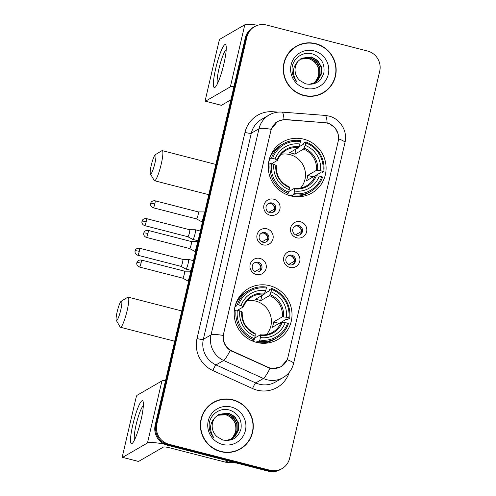 <?xml version="1.0" encoding="UTF-8"?>
<svg xmlns="http://www.w3.org/2000/svg" width="496" height="496" viewBox="0 0 496 496"><rect width="100%" height="100%" fill="white"/><g stroke="black" fill="none" stroke-linecap="round" stroke-linejoin="round"><path stroke-width="0.74" d="M269.694 285.702A29.419 28.743 60 0 0 248.372 288.573A29.419 28.743 60 0 0 234.515 317.893A29.419 28.743 60 0 0 256.5 342.389A29.419 28.743 60 0 0 277.822 339.512A29.419 28.743 60 0 0 291.679 310.192A29.419 28.743 60 0 0 269.694 285.702M240.672 296.558A29.419 28.743 60 0 0 239.512 296.645M303.788 139.184A29.419 28.743 60 0 0 282.466 142.061A29.419 28.743 60 0 0 268.609 171.374A29.419 28.743 60 0 0 290.6 195.87A29.419 28.743 60 0 0 311.916 192.994A29.419 28.743 60 0 0 325.773 163.68A29.419 28.743 60 0 0 303.788 139.184M274.765 150.04A29.419 28.743 60 0 0 273.606 150.127M270.047 215.233A8.327 8.134 -120 0 1 263.946 205.164A8.327 8.134 -120 0 1 273.78 199.194A8.327 8.134 -120 0 1 279.88 209.262A8.327 8.134 -120 0 1 270.047 215.233M272.006 202.994A4.997 4.879 60 0 0 266.036 208.456A4.997 4.879 60 0 0 273.389 212.127A4.997 4.879 60 0 0 272.006 202.994M263.153 244.857A8.327 8.134 -120 0 1 257.052 234.788A8.327 8.134 -120 0 1 266.885 228.817A8.327 8.134 -120 0 1 272.986 238.886A8.327 8.134 -120 0 1 263.153 244.857M265.112 232.618A4.997 4.879 60 0 0 259.141 238.08A4.997 4.879 60 0 0 266.495 241.757A4.997 4.879 60 0 0 265.112 232.618M256.258 274.48A8.327 8.134 -120 0 1 250.158 264.411A8.327 8.134 -120 0 1 259.991 258.441A8.327 8.134 -120 0 1 266.092 268.51A8.327 8.134 -120 0 1 256.258 274.48M258.224 262.241A4.997 4.879 60 0 0 252.247 267.71A4.997 4.879 60 0 0 259.6 271.38A4.997 4.879 60 0 0 258.224 262.241M296.769 237.807A8.327 8.134 -120 0 1 290.668 227.738A8.327 8.134 -120 0 1 300.502 221.768A8.327 8.134 -120 0 1 306.602 231.837A8.327 8.134 -120 0 1 296.769 237.807M298.735 225.568A4.997 4.879 60 0 0 292.758 231.037A4.997 4.879 60 0 0 300.111 234.707A4.997 4.879 60 0 0 298.735 225.568M289.875 267.431A8.327 8.134 -120 0 1 283.774 257.362A8.327 8.134 -120 0 1 293.607 251.391A8.327 8.134 -120 0 1 299.714 261.46A8.327 8.134 -120 0 1 289.875 267.431M291.84 255.192A4.997 4.879 60 0 0 285.863 260.66A4.997 4.879 60 0 0 293.223 264.331A4.997 4.879 60 0 0 291.84 255.192M267.896 203.806A4.997 4.879 -120 0 1 272.862 212.393M261.001 233.43A4.997 4.879 -120 0 1 265.968 242.017M254.107 263.054A4.997 4.879 -120 0 1 259.073 271.641M294.618 226.381A4.997 4.879 -120 0 1 299.584 234.968M287.723 256.01A4.997 4.879 -120 0 1 292.69 264.591M324.694 122.692A14.985 14.644 -120 0 1 327.23 123.113A14.985 14.644 -120 0 1 338.216 141.242L287.94 357.275A14.985 14.644 -120 0 1 281.102 366.563A14.985 14.644 -120 0 1 267.803 367.164L232.153 350.994A14.985 14.644 -120 0 1 223.609 333.727L270.81 130.894A14.985 14.644 -120 0 1 277.655 121.613A14.985 14.644 -120 0 1 285.975 119.728L324.694 122.692M315.741 43.648A26.92 26.307 60 0 0 296.23 46.277A26.92 26.307 60 0 0 283.551 73.11A26.92 26.307 60 0 0 303.67 95.517A26.92 26.307 60 0 0 323.181 92.888A26.92 26.307 60 0 0 335.86 66.061A26.92 26.307 60 0 0 315.741 43.648M302.951 43.859A26.92 26.307 60 0 0 295.827 46.519M232.866 399.782A26.92 26.307 60 0 0 213.354 402.411A26.92 26.307 60 0 0 200.675 429.245A26.92 26.307 60 0 0 220.794 451.651A26.92 26.307 60 0 0 240.306 449.029A26.92 26.307 60 0 0 252.985 422.195A26.92 26.307 60 0 0 232.866 399.782M220.075 399.993A26.92 26.307 60 0 0 212.951 402.653M286.992 360.071L281.034 366.829L272.261 368.726L270.029 368.354L230.256 350.436C225.06 346.785 222.704 341.794 223.2 335.451L271.169 129.313L277.655 121.384L283.991 119.517L285.888 119.542L327.174 122.915L329.301 123.603L335.048 127.757L338.229 134.1M254.516 26.679L252.879 27.621A16.653 16.269 60 0 0 245.278 37.938L155.186 425.091A16.653 16.269 60 0 0 167.388 445.234L268.317 471.2L269.136 470.729A16.653 16.269 60 0 0 281.201 469.098A16.653 16.269 60 0 1 269.136 470.729L168.206 444.757L269.136 470.729L269.954 470.251A16.653 16.269 60 0 0 282.019 468.627A16.653 16.269 60 0 0 289.621 458.31L379.713 71.164A16.653 16.269 60 0 0 367.511 51.02L266.588 25.048A16.653 16.269 60 0 0 254.516 26.679A16.653 16.269 60 0 0 246.915 36.995L156.823 424.142A16.653 16.269 60 0 0 169.031 444.286L269.954 470.251M155.186 425.091L156.004 424.613A16.653 16.269 60 0 0 168.206 444.757A16.653 16.269 60 0 1 156.004 424.613L246.097 37.467L156.004 424.613L156.823 424.142M253.698 27.15A16.653 16.269 60 0 0 246.097 37.467A16.653 16.269 60 0 1 253.698 27.15M239.897 449.258A26.92 26.307 60 0 0 245.756 444.41M322.772 93.124A26.92 26.307 60 0 0 328.631 88.276M268.317 471.2A16.653 16.269 60 0 0 280.383 469.576L282.019 468.627M315.648 95.784A26.641 26.034 60 0 0 322.226 93.124L323.045 92.653A26.641 26.034 60 0 0 335.594 66.098A26.641 26.034 60 0 0 315.679 43.915A26.641 26.034 60 0 0 296.372 46.519A26.641 26.034 60 0 0 283.824 73.073A26.641 26.034 60 0 0 303.732 95.251A26.641 26.034 60 0 0 323.045 92.653M300.415 59.03L308.965 58.441L315.084 62.006L318.692 68.212L318.81 75.417L315.369 81.704L313.571 83.285M300.266 59.142L308.642 58.633C316.479 61.603 319.746 67.313 318.444 75.764A13.876 13.559 60 0 1 313.472 83.328M301.029 58.596L310.267 57.691L316.38 61.256L319.994 67.462L320.112 74.667L316.665 80.953L314.253 82.962M300.874 58.702L309.944 57.877L316.057 61.442L319.672 67.648L319.784 74.853L316.343 81.139L314.086 83.049M298.214 61.126A13.876 13.559 60 0 0 299.869 80.526L305.561 83.83C314.78 85.498 320.875 81.865 323.845 72.937C325.016 63.773 321.346 57.48 312.846 54.058C303.23 50.784 292.584 58.361 292.026 68.442C291.834 73.34 293.341 77.655 296.552 81.381C291.902 73.811 292.454 67.059 298.214 61.126L301.667 58.199L311.569 56.941L317.682 60.5L321.296 66.706L321.408 73.91L317.967 80.203L314.91 82.603L308.996 84.419M301.506 58.299L311.24 57.127L317.359 60.692L320.968 66.898L321.086 74.102L317.645 80.389L314.749 82.696M314.061 50.871A19.431 18.984 60 0 0 291.115 64.802A19.431 18.984 60 0 0 305.35 88.3A19.431 18.984 60 0 0 328.296 74.369A19.431 18.984 60 0 0 314.061 50.871M296.372 46.519L295.554 46.99A26.641 26.034 60 0 0 289.962 51.367M215.729 68.448A22.202 3.416 104.4 0 1 226.046 45.601A22.202 3.416 104.4 0 1 223.919 63.711A22.202 3.416 104.4 0 1 215.388 87.017A22.202 3.416 104.4 0 1 215.729 68.448M226.219 49.619A17.763 2.734 -75.6 0 0 219.003 68.603A17.763 2.734 -75.6 0 0 217.484 83.582M257.709 25.271A22.202 3.274 -166.9 0 0 244.795 24.8L219.914 39.184A2.778 0.428 -75.6 0 0 218.786 42.154L205.592 98.834A2.778 0.428 -75.6 0 0 205.412 101.227A2.778 0.428 -75.6 0 0 205.48 101.215L221.421 105.313L230.876 99.845M234.019 86.341A22.202 3.274 -166.9 0 0 230.361 86.831L205.48 101.215M232.773 451.918A26.641 26.034 60 0 0 239.351 449.258L240.169 448.787A26.641 26.034 60 0 0 252.718 422.232A26.641 26.034 60 0 0 232.804 400.055A26.641 26.034 60 0 0 213.497 402.653A26.641 26.034 60 0 0 200.948 429.207A26.641 26.034 60 0 0 220.856 451.385A26.641 26.034 60 0 0 240.169 448.787M217.539 415.164L226.089 414.575L232.209 418.14L235.817 424.347L235.935 431.551L232.494 437.838L230.696 439.419M217.391 415.282L225.767 414.768C233.604 417.737 236.877 423.448 235.569 431.898A13.876 13.559 60 0 1 230.597 439.462M218.153 414.73L227.391 413.825L233.504 417.39L237.119 423.596L237.237 430.801L233.79 437.088L231.378 439.096M217.998 414.836L227.069 414.011L233.182 417.576L236.797 423.782L236.908 430.987L233.467 437.274L231.21 439.183M215.338 417.26A13.876 13.559 60 0 0 216.994 436.66L222.685 439.964C231.905 441.632 237.999 437.999 240.969 429.071C242.141 419.907 238.471 413.614 229.97 410.192C220.354 406.918 209.709 414.495 209.151 424.576C208.959 429.474 210.465 433.789 213.683 437.515C209.027 429.945 209.579 423.193 215.338 417.26L218.792 414.334L228.693 413.075L234.806 416.634L238.421 422.846L238.533 430.051L235.092 436.337L232.035 438.743L226.12 440.553M218.631 414.433L228.365 413.261L234.484 416.826L238.092 423.032L238.21 430.237L234.769 436.523L231.874 438.83M231.186 407.005A19.431 18.984 60 0 0 208.239 420.937A19.431 18.984 60 0 0 222.475 444.435A19.431 18.984 60 0 0 245.427 430.503A19.431 18.984 60 0 0 231.186 407.005M213.497 402.653L212.679 403.124A26.641 26.034 60 0 0 207.086 407.501M151.23 165.379A9.994 1.538 -75.6 0 0 150.381 173.811A9.994 1.538 -75.6 0 0 154.913 163.246A9.994 1.538 -75.6 0 0 155.298 154.696A9.994 1.538 -75.6 0 0 151.23 165.379M155.298 154.696L161.851 150.722A15.543 2.387 104.4 0 1 162.254 150.629A15.543 2.387 104.4 0 1 161.25 164.021A15.543 2.387 104.4 0 1 154.51 180.736A15.543 2.387 104.4 0 1 154.2 180.457L150.381 173.811M300.595 188.046A20.541 20.069 60 0 0 289.924 154.609A20.541 20.069 60 0 0 281.108 154.337M269.241 159.476L271.399 158.23L272.67 158.385A26.424 25.817 60 0 1 300.427 141.534L299.851 144.007A23.87 23.318 60 0 0 275.131 159.018L277.518 160.32L271.56 163.767M298.697 147.014L303.168 144.429L303.595 143.208L305.784 141.943L305.741 142.898A26.424 25.817 60 0 1 322.958 171.325L320.503 170.692A23.87 23.318 60 0 0 305.164 145.371L303.583 149.085L294.785 154.169A20.541 20.069 60 0 0 292.175 153.307A20.541 20.069 60 0 0 289.478 152.805L298.276 147.715L299.851 144.007M322.958 171.325L323.826 171.715L321.631 172.98L320.348 172.788L315.419 175.64M293.502 194.717A27.534 26.902 60 0 0 310.769 191.481A27.534 26.902 60 0 0 322.58 177.066L321.718 176.669A26.424 25.817 60 0 1 293.961 193.521L293.502 194.717L291.313 195.982L291.412 194.947L290.067 195.728M268.975 160.561L270.165 159.879L269.204 159.495M291.313 195.982A27.534 26.902 60 0 0 308.58 192.746L310.769 191.481M300.427 141.534L300.471 140.573A27.534 26.902 60 0 0 283.21 143.809L281.015 145.074A27.534 26.902 60 0 0 269.328 159.142M286.347 194.42L288.195 193.347L288.647 192.157A26.424 25.817 60 0 1 271.424 163.73L270.153 163.575A27.534 26.902 60 0 0 288.195 193.347M270.153 163.575L268.367 164.604M283.21 143.809A27.534 26.902 60 0 0 271.399 158.23M293.961 193.521L294.537 191.047A23.87 23.318 60 0 0 319.257 176.037L321.718 176.669M271.424 163.73L273.885 164.362A23.87 23.318 60 0 0 289.224 189.683L288.647 192.157M275.131 159.018L272.67 158.385M319.257 176.037L315.22 175.689L306.423 180.773A20.541 20.069 -120 0 0 307.669 175.429L316.46 170.339L320.503 170.692M288.784 191.574L294.463 188.294L294.537 191.047M289.224 189.683L289.329 187.507A21.353 20.863 60 0 1 275.85 165.255L273.885 164.362M294.463 188.294L294.636 188.871A21.353 20.863 60 0 0 316.367 175.683M289.329 187.507L289.149 186.924M298.821 146.717A21.353 20.863 60 0 0 277.09 159.91L277.518 160.32M323.826 171.715A27.534 26.902 60 0 0 305.784 141.943M305.164 145.371L305.741 142.898M313.205 176.855L307.669 175.429M294.785 154.169L295.982 149.042M302.083 195.418A28.867 28.204 -120 0 1 301.177 196.577M117.13 311.897A9.994 1.538 -75.6 0 0 116.287 320.329A9.994 1.538 -75.6 0 0 120.819 309.764A9.994 1.538 -75.6 0 0 121.204 301.215A9.994 1.538 -75.6 0 0 117.13 311.897M121.204 301.215L127.751 297.24A15.543 2.387 104.4 0 1 128.16 297.147A15.543 2.387 104.4 0 1 127.156 310.539A15.543 2.387 104.4 0 1 120.416 327.248A15.543 2.387 104.4 0 1 120.1 326.976L116.287 320.329M266.501 334.564A20.541 20.069 60 0 0 255.824 301.128A20.541 20.069 60 0 0 247.008 300.855M235.147 305.995L237.299 304.742L238.576 304.904A26.424 25.817 60 0 1 266.333 288.046L265.757 290.526A23.87 23.318 60 0 0 241.031 305.536L243.418 306.838L237.46 310.285M264.604 293.533L269.074 290.947L269.495 289.726L271.69 288.461L271.641 289.416A26.424 25.817 60 0 1 288.864 317.843L286.403 317.211A23.87 23.318 60 0 0 271.07 291.89L269.489 295.604L260.691 300.688A20.541 20.069 60 0 0 258.081 299.826A20.541 20.069 60 0 0 255.378 299.324L264.176 294.233L265.757 290.526M288.864 317.843L289.726 318.234L287.537 319.498L286.254 319.306L281.325 322.158M259.408 341.236A27.534 26.902 60 0 0 276.675 337.999A27.534 26.902 60 0 0 288.486 323.584L287.618 323.187A26.424 25.817 60 0 1 259.861 340.039L259.408 341.236L257.219 342.5L257.319 341.465L255.973 342.246M234.881 307.08L236.071 306.398L235.11 306.013M257.219 342.5A27.534 26.902 60 0 0 274.48 339.264L276.675 337.999M266.333 288.046L266.377 287.091A27.534 26.902 60 0 0 249.11 290.327L246.921 291.592A27.534 26.902 60 0 0 235.234 305.66M252.253 340.932L254.095 339.865L254.553 338.675A26.424 25.817 60 0 1 237.33 310.248L236.059 310.093A27.534 26.902 60 0 0 254.095 339.865M236.059 310.093L234.273 311.122M249.11 290.327A27.534 26.902 60 0 0 237.299 304.742M259.861 340.039L260.437 337.565A23.87 23.318 60 0 0 285.163 322.555L287.618 323.187M237.33 310.248L239.791 310.88A23.87 23.318 60 0 0 255.124 336.201L254.553 338.675M241.031 305.536L238.576 304.904M285.163 322.555L281.12 322.208L272.329 327.292A20.541 20.069 -120 0 0 273.569 321.947L282.367 316.857L286.403 317.211M254.684 338.092L260.363 334.812L260.437 337.565M255.124 336.201L255.229 334.025A21.353 20.863 60 0 1 241.75 311.773L239.791 310.88M260.363 334.812L260.543 335.389A21.353 20.863 60 0 0 282.267 322.202M255.229 334.025L255.056 333.442M264.721 293.235A21.353 20.863 60 0 0 242.997 306.429L243.418 306.838M289.726 318.234A27.534 26.902 60 0 0 271.69 288.461M271.07 291.89L271.641 289.416M279.112 323.373L273.569 321.947M260.691 300.688L261.888 295.56M267.983 341.936A28.867 28.204 -120 0 1 267.077 343.096M295.585 234.862L301.357 231.527A6.107 5.964 60 0 0 297.786 226.182M187.835 236.716A3.608 0.552 -75.6 0 0 187.854 236.722L192.795 239.425A4.997 0.769 -75.6 0 0 192.82 239.438A4.997 0.769 -75.6 0 0 192.944 239.407A4.997 0.769 -75.6 0 0 194.99 234.062A4.997 0.769 -75.6 0 0 195.312 229.76A4.997 0.769 -75.6 0 0 195.281 229.753L189.646 229.735A3.608 0.552 -75.6 0 0 189.633 229.735M146.184 221.718A3.608 0.552 -75.6 0 1 144.615 225.599L187.854 236.722A3.608 0.552 -75.6 0 0 187.947 236.704A3.608 0.552 -75.6 0 0 189.422 232.847A3.608 0.552 -75.6 0 0 189.652 229.735L146.413 218.612C143.065 218.221 141.986 220.856 142.265 220.54L141.999 221.284A3.608 0.533 -166.9 0 1 142.061 221.216A3.608 0.533 13.1 0 1 146.184 221.718A3.608 0.552 -75.6 0 0 146.413 218.612M288.691 264.486L294.463 261.15A6.107 5.964 60 0 0 290.898 255.806M186.056 269.037A4.997 0.769 -75.6 0 0 188.096 263.686A4.997 0.769 -75.6 0 0 188.418 259.383A4.997 0.769 -75.6 0 0 188.387 259.377L182.751 259.358A3.608 0.552 -75.6 0 0 182.739 259.358A3.608 0.552 -75.6 0 1 182.528 262.471A3.608 0.552 -75.6 0 1 181.052 266.327A3.608 0.552 -75.6 0 1 180.959 266.346A3.608 0.552 -75.6 0 0 180.959 266.346L185.901 269.049A4.997 0.769 -75.6 0 0 185.926 269.061A4.997 0.769 -75.6 0 0 186.056 269.037M268.863 212.288L274.629 208.946A6.107 5.964 60 0 0 271.064 203.608M201.593 221.588A4.997 0.769 -75.6 0 0 203.633 216.244A4.997 0.769 -75.6 0 0 203.961 211.941A4.997 0.769 -75.6 0 0 203.93 211.935L198.288 211.916A3.608 0.552 -75.6 0 1 198.301 211.916A3.608 0.552 -75.6 0 1 198.065 215.028A3.608 0.552 -75.6 0 1 196.596 218.885A3.608 0.552 -75.6 0 1 196.503 218.903A3.608 0.552 -75.6 0 1 196.484 218.897L201.438 221.607A4.997 0.769 -75.6 0 0 201.469 221.613A4.997 0.769 -75.6 0 0 201.593 221.588M261.969 241.912L267.735 238.576A6.107 5.964 60 0 0 264.17 233.232M194.699 251.212A4.997 0.769 -75.6 0 0 196.738 245.867A4.997 0.769 -75.6 0 0 197.067 241.564A4.997 0.769 -75.6 0 0 197.036 241.558L191.394 241.54A3.608 0.552 -75.6 0 0 191.388 241.54A3.608 0.552 -75.6 0 1 191.171 244.652A3.608 0.552 -75.6 0 1 189.701 248.508A3.608 0.552 -75.6 0 1 189.608 248.527A3.608 0.552 -75.6 0 0 189.608 248.527L194.55 251.23A4.997 0.769 -75.6 0 0 194.575 251.243A4.997 0.769 -75.6 0 0 194.699 251.212M255.074 271.535L260.846 268.2A6.107 5.964 60 0 0 257.275 262.855M182.695 278.144A3.608 0.552 -75.6 0 0 182.714 278.157L187.655 280.854A4.997 0.769 -75.6 0 0 187.68 280.866A4.997 0.769 -75.6 0 0 187.804 280.841A4.997 0.769 -75.6 0 0 189.85 275.491A4.997 0.769 -75.6 0 0 190.173 271.188A4.997 0.769 -75.6 0 0 190.142 271.182L184.506 271.163A3.608 0.552 -75.6 0 0 184.493 271.163M141.044 263.147A3.608 0.552 -75.6 0 1 139.475 267.028L182.714 278.157A3.608 0.552 -75.6 0 0 182.807 278.138A3.608 0.552 -75.6 0 0 184.283 274.276A3.608 0.552 -75.6 0 0 184.512 271.163L141.273 260.04C137.925 259.65 136.846 262.285 137.125 261.969L136.859 262.719A3.608 0.533 -166.9 0 1 136.921 262.644A3.608 0.533 13.1 0 1 141.044 263.147A3.608 0.552 -75.6 0 0 141.273 260.04M132.854 424.582A22.202 3.416 104.4 0 1 143.17 401.735A22.202 3.416 104.4 0 1 141.044 419.845A22.202 3.416 104.4 0 1 132.513 443.151A22.202 3.416 104.4 0 1 132.854 424.582M143.35 405.753A17.763 2.734 -75.6 0 0 136.127 424.737A17.763 2.734 -75.6 0 0 134.608 439.716M165.577 380.444A22.202 3.274 -166.9 0 0 161.919 380.934L137.045 395.318A2.778 0.428 -75.6 0 0 135.91 398.288L122.717 454.968A2.778 0.428 -75.6 0 0 122.537 457.362A2.778 0.428 -75.6 0 0 122.605 457.349L138.545 461.447L163.42 447.063A5.549 0.818 13.1 0 1 169.756 447.838L225.296 462.129L227.689 460.747M164.43 444.162A22.202 3.274 -166.9 0 0 147.486 442.965L122.605 457.349M236.592 463.041L225.767 462.21A2.778 2.709 -120 0 1 225.296 462.129M232.153 350.994L231.719 351.249M267.803 367.164L267.369 367.418M289.292 372.279A27.757 27.119 -120 0 1 257.071 390.141A27.757 27.119 -120 0 1 252.551 388.548L212.827 370.537A27.757 27.119 -120 0 1 197.011 338.557L244.981 132.42A27.757 27.119 -120 0 1 273.054 111.736L278.157 112.127M270.029 368.354A19.431 2.443 114.4 0 1 263.401 378.491L255.725 382.931A22.202 21.694 60 0 0 259.334 384.202A22.202 21.694 60 0 0 275.429 382.038L283.104 377.599A22.202 21.694 -120 0 1 267.015 379.762A22.202 21.694 -120 0 1 263.401 378.491L223.677 360.474A22.202 21.694 -120 0 1 211.023 334.893L258.993 128.755A19.431 2.864 13.1 0 1 271.169 129.313M287.153 359.693A19.431 2.864 13.1 0 1 293.57 363.463L344.962 142.612C347.888 131.285 340.25 118.687 328.848 116.039L325.023 115.407A19.431 3.441 94.4 0 1 327.143 122.909M223.2 335.451A19.431 2.864 -166.9 0 0 211.023 334.893L203.348 339.332A22.202 21.694 60 0 0 216.002 364.913L255.725 382.931A5.549 0.701 -65.6 0 0 252.551 388.548M230.256 350.436A19.431 2.443 114.4 0 1 223.677 360.474L216.002 364.913A5.549 0.701 -65.6 0 0 212.827 370.537M325.023 115.407L281.877 112.096A19.431 3.441 94.4 0 1 283.991 119.517M244.981 132.42A5.549 0.818 13.1 0 0 251.317 133.195L258.993 128.755A22.202 21.694 -120 0 1 269.123 114.998L261.448 119.437A22.202 21.694 60 0 0 251.317 133.195L203.348 339.332A5.549 0.818 13.1 0 1 197.011 338.557M344.962 142.612A19.431 2.864 -166.9 0 0 338.57 138.855M246.915 36.995L245.278 37.938M169.031 444.286L167.388 445.234M273.054 111.736A5.549 0.98 -85.6 0 0 273.011 113.231M230.361 86.831L244.795 24.8M298.276 147.715A20.541 20.069 60 0 0 286.087 150.226A20.541 20.069 60 0 0 277.555 160.22M294.568 188.306A20.541 20.069 60 0 0 306.646 185.783A20.541 20.069 60 0 0 315.22 175.689M317.607 170.333A21.353 20.863 60 0 0 304.129 148.087M316.46 170.339A20.541 20.069 60 0 0 303.583 149.085M264.176 294.233A20.541 20.069 60 0 0 251.993 296.744A20.541 20.069 60 0 0 243.462 306.733M260.474 334.825A20.541 20.069 60 0 0 272.552 332.301A20.541 20.069 60 0 0 281.12 322.208M283.514 316.851A21.353 20.863 60 0 0 270.035 294.605M282.367 316.857A20.541 20.069 60 0 0 269.489 295.604M139.289 251.342A3.608 0.552 -75.6 0 0 139.519 248.236C136.171 247.845 135.098 250.48 135.371 250.164L135.11 250.914A3.608 0.533 -166.9 0 1 135.166 250.84A3.608 0.533 13.1 0 1 139.289 251.342A3.608 0.552 -75.6 0 1 137.721 255.223L180.959 266.346M154.826 203.899A3.608 0.552 -75.6 0 0 155.062 200.793C151.708 200.403 150.635 203.038 150.914 202.721L150.648 203.465A3.608 0.533 -166.9 0 1 150.71 203.397A3.608 0.533 13.1 0 1 154.826 203.899A3.608 0.552 -75.6 0 1 153.264 207.781L196.503 218.903M147.932 233.523A3.608 0.552 -75.6 0 0 148.168 230.417C144.82 230.026 143.741 232.661 144.02 232.345L143.753 233.089A3.608 0.533 -166.9 0 1 143.815 233.021A3.608 0.533 13.1 0 1 147.932 233.523A3.608 0.552 -75.6 0 1 146.37 237.404L189.608 248.527M147.486 442.965L161.919 380.934M228.11 460.852L225.767 462.21M277.655 121.613L275.695 122.741M281.102 366.563L278.882 367.846M283.104 377.599C288.548 374.325 292.032 369.613 293.57 363.463M281.877 112.096C277.338 111.78 273.085 112.747 269.123 114.998M221.346 105.326L205.412 101.227M208.797 194.705L154.51 180.736M299.355 196.738L301.289 195.616M306.646 185.783C302.901 187.916 298.859 188.747 294.519 188.275M289.224 186.911C280.277 182.633 275.974 175.534 276.322 165.608M277.562 160.276C279.273 155.918 282.112 152.57 286.087 150.226M272.955 151.082L274.896 149.959M215.847 164.418L162.254 150.629M174.704 341.217L120.416 327.248M265.255 343.251L267.195 342.135M272.552 332.301C268.807 334.434 264.765 335.265 260.425 334.794M255.13 333.43C246.183 329.152 241.881 322.047 242.222 312.127M243.462 306.795C245.173 302.436 248.019 299.088 251.993 296.744M238.861 297.6L240.802 296.478M181.753 310.936L128.16 297.147M198.078 240.789L192.82 239.438M200.341 231.055L195.312 229.76M144.615 225.599C141.515 224.328 141.825 221.545 141.912 221.966L141.999 221.284M191.183 270.413L185.926 269.061M193.446 260.679L188.418 259.383M139.519 248.236L182.757 259.358M137.721 255.223C134.621 253.952 134.931 251.168 135.017 251.596L135.11 250.914M202.48 221.873L201.469 221.613M204.743 212.139L203.961 211.941M155.062 200.793L198.301 211.916M153.264 207.781C150.164 206.51 150.474 203.726 150.555 204.147L150.648 203.465M195.585 251.497L194.575 251.243M197.848 241.763L197.067 241.564M148.168 230.417L191.406 241.54M146.37 237.404C143.27 236.133 143.58 233.349 143.666 233.777L143.753 233.089M188.691 281.127L187.68 280.866M190.954 271.393L190.173 271.188M139.475 267.028C136.375 265.757 136.685 262.973 136.772 263.401L136.859 262.719M138.471 461.46L122.537 457.362"/></g></svg>
